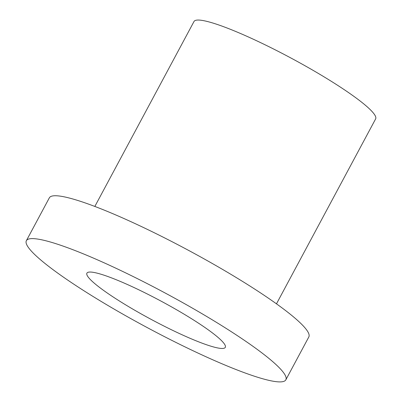 <?xml version="1.0" encoding="UTF-8"?>
<svg xmlns="http://www.w3.org/2000/svg" width="402" height="402" viewBox="0 0 402 402"><rect width="100%" height="100%" fill="white"/><g stroke="black" fill="none" stroke-linecap="round" stroke-linejoin="round"><path stroke-width="0.6" d="M285.842 379.82L308.826 336.956A147.212 19.472 -151.8 0 0 188.287 250.23A147.212 19.472 -151.8 0 0 49.351 197.824L26.366 240.692A147.212 19.472 -151.8 0 0 117.846 311.264A147.212 19.472 -151.8 0 0 268.566 380.277A147.212 19.472 -151.8 0 0 285.842 379.82A147.212 19.472 -151.8 0 0 165.302 293.098A147.212 19.472 -151.8 0 0 26.366 240.692M216.085 347.599A78.516 10.382 -151.8 0 0 225.296 347.358A78.516 10.382 -151.8 0 0 161.011 301.103A78.516 10.382 -151.8 0 0 86.907 273.154A78.516 10.382 -151.8 0 0 135.7 310.796A78.516 10.382 -151.8 0 0 216.085 347.599M94.842 206.442L194 21.507A103.048 13.628 28.2 0 1 291.259 58.195A103.048 13.628 28.2 0 1 375.634 118.902L276.476 303.832"/></g></svg>
